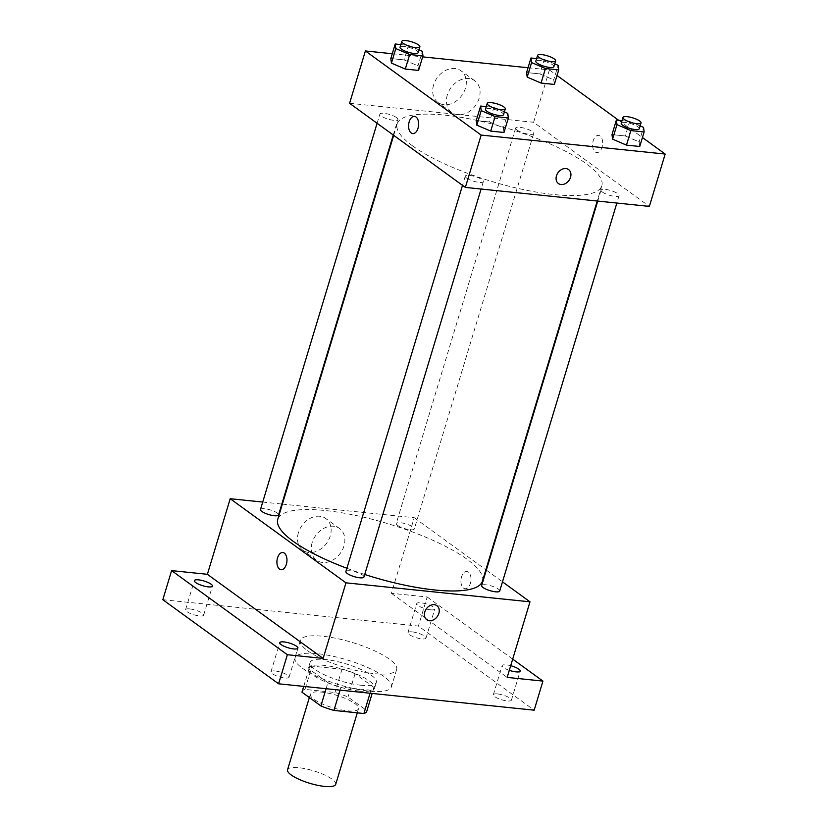 <?xml version="1.0" encoding="UTF-8"?>
<svg xmlns="http://www.w3.org/2000/svg" width="828" height="828" viewBox="0 0 828 828"><rect width="100%" height="100%" fill="white"/><g stroke="black" fill="none" stroke-linecap="round" stroke-linejoin="round"><path stroke-width="0.62" stroke-dasharray="4.14 3.1" d="M335.713 784.323A25.161 6.52 16.8 0 0 313.512 770.816A25.161 6.52 16.8 0 0 287.544 769.781M314.009 699.35A25.161 6.52 16.8 0 0 340.236 709.668A25.161 6.52 16.8 0 0 358.534 708.727A25.161 6.52 16.8 0 0 336.334 695.22A25.161 6.52 16.8 0 0 310.365 694.185A25.161 6.52 16.8 0 0 314.009 699.35M370.044 693.243L370.944 690.262A33.782 8.756 16.8 0 0 373.821 687.965A33.782 8.756 16.8 0 0 373.914 687.426L355.046 673.713A33.782 8.756 16.8 0 0 342.005 669.231L312.011 666.136L304.983 689.393L334.978 692.487A33.782 8.756 16.8 0 1 348.019 696.979L366.887 710.683A33.782 8.756 16.8 0 1 366.794 711.221M304.983 689.393A33.782 8.756 16.8 0 0 302.106 691.69M370.944 690.262L340.95 687.168L340.049 690.148M326.087 688.71L327.909 682.676L309.041 668.972L303.772 686.402M327.909 682.676A33.782 8.756 16.8 0 0 340.95 687.168M312.011 666.136A33.782 8.756 16.8 0 0 309.134 668.434A33.782 8.756 16.8 0 0 309.041 668.972M359.155 691.049A34.59 8.963 -163.2 0 1 324.297 681.372A34.59 8.963 -163.2 0 1 308.358 668.196A34.59 8.963 -163.2 0 1 344.065 669.614A34.59 8.963 -163.2 0 1 374.587 688.192A34.59 8.963 -163.2 0 1 359.155 691.049M360.915 685.232A34.59 8.963 16.8 0 0 376.347 682.375A34.59 8.963 16.8 0 0 345.825 663.808A34.59 8.963 16.8 0 0 310.117 662.39A34.59 8.963 16.8 0 0 315.116 669.479A34.59 8.963 16.8 0 0 360.915 685.232M342.005 669.231L334.978 692.487M373.914 687.426L366.887 710.683M355.046 673.713L348.019 696.979M302.334 668.165A50.311 13.031 16.8 0 0 354.798 688.803A50.311 13.031 16.8 0 0 391.396 686.919A50.311 13.031 16.8 0 0 346.994 659.906A50.311 13.031 16.8 0 0 295.068 657.836A50.311 13.031 16.8 0 0 302.334 668.165M307.602 650.715A50.311 13.031 16.8 0 0 360.066 671.353A50.311 13.031 16.8 0 0 396.664 669.479A50.311 13.031 16.8 0 0 352.262 642.456A50.311 13.031 16.8 0 0 300.336 640.396A50.311 13.031 16.8 0 0 307.602 650.715M412.147 631.878A9.429 2.443 16.8 0 0 407.945 632.654A9.429 2.443 16.8 0 0 416.267 637.715A9.429 2.443 16.8 0 0 426.006 638.109A9.429 2.443 16.8 0 0 421.659 634.517A9.429 2.443 16.8 0 0 412.147 631.878M189.788 608.932A9.429 2.443 16.8 0 0 185.586 609.708A9.429 2.443 16.8 0 0 193.907 614.78A9.429 2.443 16.8 0 0 203.647 615.163A9.429 2.443 16.8 0 0 199.3 611.571A9.429 2.443 16.8 0 0 189.788 608.932M275.196 670.99A9.429 2.443 16.8 0 0 270.994 671.767A9.429 2.443 16.8 0 0 279.315 676.838A9.429 2.443 16.8 0 0 289.055 677.221A9.429 2.443 16.8 0 0 284.708 673.63A9.429 2.443 16.8 0 0 275.196 670.99M497.556 693.936A9.429 2.443 16.8 0 0 493.343 694.713A9.429 2.443 16.8 0 0 501.675 699.774A9.429 2.443 16.8 0 0 511.414 700.167A9.429 2.443 16.8 0 0 507.067 696.565A9.429 2.443 16.8 0 0 497.556 693.936M162.826 599.7L418.409 626.071L534.174 710.176M282.358 504.097L414.228 517.707L391.406 593.303L427.186 596.988L418.409 626.071M262.724 502.068L281.841 504.045M298.401 532.735A19.582 15.173 126 0 0 302.81 550.216A19.582 15.173 126 0 0 326.594 543.303A19.582 15.173 126 0 0 325.828 518.535A19.582 15.173 126 0 0 298.401 532.735M427.186 596.988L512.687 659.119M430.57 609.812A9.429 2.443 -163.2 0 1 421.069 607.172A9.429 2.443 -163.2 0 1 416.722 603.581A9.429 2.443 -163.2 0 1 420.924 602.805A9.429 2.443 -163.2 0 1 430.436 605.444A9.429 2.443 -163.2 0 1 434.783 609.035A9.429 2.443 -163.2 0 1 430.57 609.812M509.303 670.338A9.429 2.443 -163.2 0 1 502.13 665.64A9.429 2.443 -163.2 0 1 506.332 664.853A9.429 2.443 -163.2 0 1 510.7 665.691M391.406 593.303L507.171 677.407M346.88 568.267A106.915 27.697 16.8 0 0 364.713 574.477M482.445 581.173A106.915 27.697 16.8 0 0 388.104 523.751A106.915 27.697 16.8 0 0 277.753 519.363M414.228 517.707L485.891 569.778M486.326 570.088L502.492 581.836M397.606 525.449A9.429 2.443 16.8 0 0 407.448 529.32A9.429 2.443 16.8 0 0 414.31 528.968A9.429 2.443 16.8 0 0 405.989 523.907A9.429 2.443 16.8 0 0 396.25 523.513A9.429 2.443 16.8 0 0 397.606 525.449M363.947 577.023A9.429 2.443 16.8 0 0 355.626 571.951A9.429 2.443 16.8 0 0 345.887 571.568M499.719 591.026A9.429 2.443 16.8 0 0 491.387 585.955A9.429 2.443 16.8 0 0 481.658 585.572M260.478 509.51A9.429 2.443 -163.2 0 1 267.34 509.158A9.429 2.443 -163.2 0 1 277.183 513.029A9.429 2.443 -163.2 0 1 278.539 514.964M463.545 588.108A8.642 4.989 -84.1 0 0 465.077 588.718A8.642 4.989 -84.1 0 0 470.925 580.625A8.642 4.989 -84.1 0 0 466.847 571.517A8.642 4.989 -84.1 0 0 461.217 578.223A8.642 4.989 -84.1 0 0 463.545 588.108A8.642 4.989 -84.1 0 0 465.077 588.718A8.642 4.989 -84.1 0 0 470.915 580.625A8.642 4.989 -84.1 0 0 466.847 571.506A8.642 4.989 -84.1 0 0 461.206 578.223A8.642 4.989 -84.1 0 0 463.545 588.108M282.834 552.524L282.834 552.524A8.642 4.989 95.9 0 1 284.366 553.135A8.642 4.989 95.9 0 1 286.705 563.009A8.642 4.989 95.9 0 1 281.065 569.726A8.642 4.989 95.9 0 1 281.054 569.726L281.054 569.726M312.135 542.713A19.582 15.173 126 0 0 316.544 560.204A19.582 15.173 126 0 0 340.329 553.28A19.582 15.173 126 0 0 339.563 528.523A19.582 15.173 126 0 0 312.135 542.713M426.751 619.665L426.751 619.675A8.642 6.696 -54 0 1 424.805 611.944A8.642 6.696 -54 0 1 436.915 605.682L436.915 605.682M412.582 145.883A106.915 27.697 16.8 0 0 524.062 189.736A106.915 27.697 16.8 0 0 601.832 185.751A106.915 27.697 16.8 0 0 507.492 128.33A106.915 27.697 16.8 0 0 397.129 123.941A106.915 27.697 16.8 0 0 412.582 145.883M396.56 117.607A9.429 2.443 -163.2 0 1 397.926 119.542A9.429 2.443 -163.2 0 1 388.187 119.149A9.429 2.443 -163.2 0 1 379.866 114.088A9.429 2.443 -163.2 0 1 386.728 113.736A9.429 2.443 -163.2 0 1 396.56 117.607M602.401 192.086A9.429 2.443 16.8 0 0 612.234 195.957A9.429 2.443 16.8 0 0 619.096 195.605A9.429 2.443 16.8 0 0 610.774 190.543A9.429 2.443 16.8 0 0 601.035 190.15A9.429 2.443 16.8 0 0 602.401 192.086M466.64 178.082A9.429 2.443 16.8 0 0 476.473 181.953A9.429 2.443 16.8 0 0 483.335 181.601A9.429 2.443 16.8 0 0 475.013 176.53A9.429 2.443 16.8 0 0 465.274 176.147A9.429 2.443 16.8 0 0 466.64 178.082M516.993 130.027A9.429 2.443 16.8 0 0 526.836 133.898A9.429 2.443 16.8 0 0 533.698 133.546A9.429 2.443 16.8 0 0 525.366 128.485A9.429 2.443 16.8 0 0 515.627 128.092A9.429 2.443 16.8 0 0 516.993 130.027M349.592 103.293L533.615 122.285L649.369 206.4M536.616 58.591L544.255 59.378L539.866 73.92L526.587 72.543L539.866 73.92L553.746 79.861L554.336 84.425L553.746 79.861L558.134 65.319M486.264 106.636L493.902 107.423L489.514 121.964L476.235 120.598L489.514 121.964L503.383 127.905L503.983 132.48L503.383 127.905L507.771 113.364M528.036 67.741L549.409 69.945L557.037 75.493M618.713 120.308L642.445 137.541M392.275 53.737L422.663 56.873M622.025 120.65L629.663 121.437L625.275 135.968L611.995 134.602L625.275 135.968L639.154 141.909L639.744 146.484L639.154 141.909L643.542 127.377M400.856 44.577L408.494 45.374L404.105 59.906L390.826 58.54L404.105 59.906L417.974 65.847L418.575 70.421L417.974 65.847L422.363 51.315M549.409 69.945L533.615 122.285M433.582 84.984A19.582 15.173 126 0 0 437.991 102.465A19.582 15.173 126 0 0 461.776 95.541A19.582 15.173 126 0 0 461.01 70.784A19.582 15.173 126 0 0 433.582 84.984M595.228 151.979A8.642 4.989 -84.1 0 0 596.75 152.59A8.642 4.989 -84.1 0 0 602.598 144.496A8.642 4.989 -84.1 0 0 598.53 135.388A8.642 4.989 -84.1 0 0 592.889 142.106A8.642 4.989 -84.1 0 0 595.228 151.979A8.642 4.989 -84.1 0 0 596.75 152.59A8.642 4.989 -84.1 0 0 602.598 144.496A8.642 4.989 -84.1 0 0 598.52 135.388A8.642 4.989 -84.1 0 0 592.879 142.106A8.642 4.989 -84.1 0 0 595.218 151.979M414.507 116.396L414.507 116.396A8.642 4.989 95.9 0 1 416.039 117.007A8.642 4.989 95.9 0 1 418.378 126.891A8.642 4.989 95.9 0 1 412.737 133.598L412.727 133.598M447.327 94.961A19.582 15.173 126 0 0 451.726 112.442A19.582 15.173 126 0 0 475.52 105.529A19.582 15.173 126 0 0 474.754 80.761A19.582 15.173 126 0 0 447.327 94.961M558.424 183.547L558.424 183.547A8.642 6.696 -54 0 1 556.478 175.826A8.642 6.696 -54 0 1 568.588 169.554L568.588 169.554M408.494 45.374L418.968 49.856M418.119 52.671A9.429 2.443 16.8 0 0 409.798 47.6A9.429 2.443 16.8 0 0 400.059 47.217M404.105 59.906L417.974 65.847M544.255 59.378L554.729 63.859M553.88 66.675A9.429 2.443 16.8 0 0 545.559 61.614A9.429 2.443 16.8 0 0 535.82 61.22M539.866 73.92L553.746 79.861M493.902 107.423L504.376 111.915M503.527 114.719A9.429 2.443 16.8 0 0 495.196 109.658A9.429 2.443 16.8 0 0 485.467 109.275M489.514 121.964L503.383 127.905M629.663 121.437L640.137 125.918M639.288 128.733A9.429 2.443 16.8 0 0 630.967 123.662A9.429 2.443 16.8 0 0 621.228 123.279M625.275 135.968L639.154 141.909M357.292 712.836L358.534 708.727M309.351 697.559L310.365 694.185M310.117 662.39L308.358 668.196M376.347 682.375L374.587 688.192M373.821 687.965L372.155 693.46M309.134 668.434L303.71 686.402M300.336 640.396L295.068 657.836M396.664 669.479L391.396 686.919M511.414 700.167L520.191 671.084M493.343 694.713L502.13 665.64M289.055 677.221L297.832 648.148M270.994 671.767L279.771 642.694M203.647 615.163L212.423 586.089M185.586 609.708L194.363 580.635M426.006 638.109L434.783 609.035M407.945 632.654L416.722 603.581M339.563 528.523L325.828 518.535M316.544 560.204L302.81 550.216M397.129 123.941L393.693 135.337M601.832 185.751L597.226 201.018M393.259 135.026L397.926 119.542M377.092 123.279L379.866 114.088M601.035 190.15L597.744 201.069M619.096 195.605L616.86 203.036M465.274 176.147L462.5 185.337M483.335 181.601L481.089 189.032M515.627 128.092L396.25 523.513M533.698 133.546L414.31 528.968M474.754 80.761L461.01 70.784M451.726 112.442L437.991 102.465"/><path stroke-width="1.24" d="M309.351 697.559L287.544 769.781A25.161 6.52 16.8 0 0 291.187 774.946A25.161 6.52 16.8 0 0 317.414 785.265A25.161 6.52 16.8 0 0 335.713 784.323L357.292 712.836M370.044 693.243L363.916 713.519A33.782 8.756 16.8 0 0 366.794 711.221L372.155 693.46M363.916 713.519L333.922 710.424A33.782 8.756 16.8 0 1 320.881 705.942L302.013 692.229A33.782 8.756 16.8 0 1 302.106 691.69L303.71 686.402M340.049 690.148L333.922 710.424M303.772 686.402L302.013 692.229M326.087 688.71L320.881 705.942M512.687 659.119L542.951 681.102L534.174 710.176L278.591 683.804L162.826 599.7L171.603 570.616L207.383 574.311L323.148 658.426L287.368 654.731L278.591 683.804M542.951 681.102L507.171 677.407L529.992 601.821L345.969 582.829L323.148 658.426M424.805 611.954A8.642 6.696 -54 0 1 436.915 605.682A8.642 6.696 -54 0 1 437.256 616.612A8.642 6.696 -54 0 1 426.751 619.675A8.642 6.696 -54 0 1 424.805 611.954M293.619 648.924A9.429 2.443 -163.2 0 1 284.118 646.285A9.429 2.443 -163.2 0 1 279.771 642.694A9.429 2.443 -163.2 0 1 283.973 641.917A9.429 2.443 -163.2 0 1 293.485 644.557A9.429 2.443 -163.2 0 1 297.832 648.148A9.429 2.443 -163.2 0 1 293.619 648.924M208.221 586.866A9.429 2.443 -163.2 0 1 198.71 584.226A9.429 2.443 -163.2 0 1 194.363 580.635A9.429 2.443 -163.2 0 1 198.575 579.859A9.429 2.443 -163.2 0 1 208.076 582.498A9.429 2.443 -163.2 0 1 212.423 586.089A9.429 2.443 -163.2 0 1 208.221 586.866M287.368 654.731L171.603 570.616M345.969 582.829L230.205 498.715L207.383 574.311M230.205 498.715L262.724 502.068M281.841 504.045L282.358 504.097M510.7 665.691A9.429 2.443 -163.2 0 1 520.191 671.084A9.429 2.443 -163.2 0 1 515.979 671.87A9.429 2.443 -163.2 0 1 509.303 670.338M393.693 135.337L277.753 519.363A106.915 27.697 16.8 0 0 293.205 541.305A106.915 27.697 16.8 0 0 346.88 568.267M364.713 574.477A106.915 27.697 16.8 0 0 482.445 581.173L597.226 201.018M502.492 581.836L529.992 601.821M462.5 185.337L345.887 571.568A9.429 2.443 16.8 0 0 347.253 573.504A9.429 2.443 16.8 0 0 357.085 577.364A9.429 2.443 16.8 0 0 363.947 577.023L481.089 189.032M597.744 201.069L481.658 585.572A9.429 2.443 16.8 0 0 483.014 587.507A9.429 2.443 16.8 0 0 492.857 591.378A9.429 2.443 16.8 0 0 499.719 591.026L616.86 203.036M393.259 135.026L278.539 514.964A9.429 2.443 -163.2 0 1 268.81 514.571A9.429 2.443 -163.2 0 1 260.478 509.51L377.092 123.279M284.356 553.135A8.642 4.989 95.9 0 1 286.695 563.009A8.642 4.989 95.9 0 1 281.054 569.726A8.642 4.989 95.9 0 1 276.987 560.618A8.642 4.989 95.9 0 1 282.834 552.524A8.642 4.989 95.9 0 1 284.356 553.135M281.054 569.726A8.642 4.989 95.9 0 1 276.987 560.618A8.642 4.989 95.9 0 1 282.834 552.524M436.915 605.682A8.642 6.696 -54 0 1 437.256 616.612A8.642 6.696 -54 0 1 426.751 619.665M642.445 137.541L665.174 154.06L649.369 206.4L465.357 187.407L349.592 103.293L365.396 50.963L392.275 53.737M665.174 154.06L481.161 135.078L465.357 187.407M556.478 175.826A8.642 6.696 -54 0 1 568.588 169.554A8.642 6.696 -54 0 1 568.929 180.494A8.642 6.696 -54 0 1 558.424 183.547A8.642 6.696 -54 0 1 556.478 175.826M554.336 84.425L541.057 83.059L527.188 77.118L526.587 72.543L527.188 77.118L541.057 83.059L554.336 84.425L558.724 69.894L545.445 68.517L531.576 62.576L530.976 58.012L536.616 58.591M503.983 132.48L490.704 131.103L476.824 125.163L476.235 120.598L476.824 125.163L490.704 131.103L503.983 132.48L508.371 117.938L495.092 116.572L481.213 110.631L480.623 106.056L486.264 106.636M557.037 75.493L618.713 120.308M422.663 56.873L528.036 67.741M481.161 135.078L365.396 50.963M639.744 146.484L626.465 145.117L612.585 139.176L611.995 134.602L612.585 139.176L626.465 145.117L639.744 146.484L644.132 131.952L630.853 130.576L616.984 124.635L616.384 120.06L622.025 120.65M418.575 70.421L405.296 69.055L391.416 63.104L390.826 58.54L391.416 63.104L405.296 69.055L418.575 70.421L422.963 55.88L409.684 54.513L395.805 48.573L395.215 43.998L400.856 44.577M416.029 117.007A8.642 4.989 95.9 0 1 418.368 126.891A8.642 4.989 95.9 0 1 412.727 133.598A8.642 4.989 95.9 0 1 408.659 124.49A8.642 4.989 95.9 0 1 414.507 116.396A8.642 4.989 95.9 0 1 416.029 117.007M412.737 133.598A8.642 4.989 95.9 0 1 408.659 124.49A8.642 4.989 95.9 0 1 414.507 116.396M568.588 169.554A8.642 6.696 -54 0 1 568.929 180.483A8.642 6.696 -54 0 1 558.424 183.547M418.968 49.856L422.363 51.315L422.963 55.88M401.808 41.4L400.059 47.217A9.429 2.443 16.8 0 0 401.425 49.152A9.429 2.443 16.8 0 0 411.257 53.023A9.429 2.443 16.8 0 0 418.119 52.671L419.879 46.854A9.429 2.443 16.8 0 0 411.547 41.783A9.429 2.443 16.8 0 0 401.808 41.4A9.429 2.443 16.8 0 0 403.174 43.335A9.429 2.443 16.8 0 0 413.006 47.206A9.429 2.443 16.8 0 0 419.879 46.854M409.684 54.513L405.296 69.055M395.805 48.573L391.416 63.104M395.215 43.998L390.826 58.54M554.729 63.859L558.134 65.319L558.724 69.894M537.579 55.404L535.82 61.22A9.429 2.443 16.8 0 0 537.186 63.156A9.429 2.443 16.8 0 0 547.018 67.027A9.429 2.443 16.8 0 0 553.88 66.675L555.64 60.858A9.429 2.443 16.8 0 0 547.318 55.797A9.429 2.443 16.8 0 0 537.579 55.404A9.429 2.443 16.8 0 0 538.945 57.339A9.429 2.443 16.8 0 0 548.778 61.21A9.429 2.443 16.8 0 0 555.64 60.858M545.445 68.517L541.057 83.059M531.576 62.576L527.188 77.118M530.976 58.012L526.587 72.543M504.376 111.915L507.771 113.364L508.371 117.938M487.216 103.459L485.467 109.275A9.429 2.443 16.8 0 0 486.823 111.211A9.429 2.443 16.8 0 0 496.665 115.071A9.429 2.443 16.8 0 0 503.527 114.719L505.277 108.913A9.429 2.443 16.8 0 0 496.955 103.842A9.429 2.443 16.8 0 0 487.216 103.459A9.429 2.443 16.8 0 0 488.582 105.394A9.429 2.443 16.8 0 0 498.415 109.265A9.429 2.443 16.8 0 0 505.277 108.913M495.092 116.572L490.704 131.103M481.213 110.631L476.824 125.163M480.623 106.056L476.235 120.598M640.137 125.918L643.542 127.377L644.132 131.952M622.987 117.462L621.228 123.279A9.429 2.443 16.8 0 0 622.594 125.214A9.429 2.443 16.8 0 0 632.426 129.085A9.429 2.443 16.8 0 0 639.288 128.733L641.048 122.917A9.429 2.443 16.8 0 0 632.727 117.855A9.429 2.443 16.8 0 0 622.987 117.462A9.429 2.443 16.8 0 0 624.343 119.398A9.429 2.443 16.8 0 0 634.186 123.268A9.429 2.443 16.8 0 0 641.048 122.917M630.853 130.576L626.465 145.117M616.984 124.635L612.585 139.176M616.384 120.06L611.995 134.602"/></g></svg>
